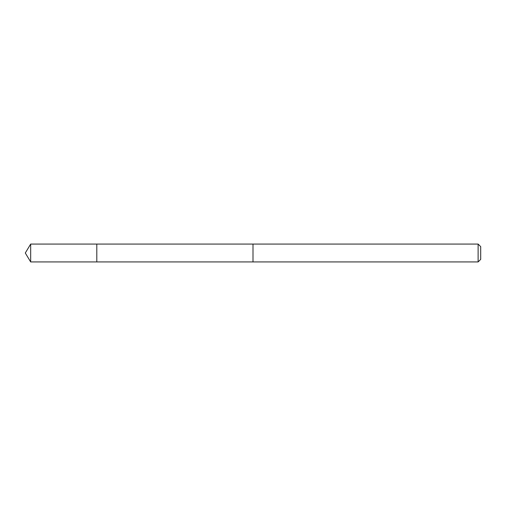 <?xml version="1.0" encoding="UTF-8"?>
<svg xmlns="http://www.w3.org/2000/svg" width="506" height="506" viewBox="0 0 506 506"><rect width="100%" height="100%" fill="white"/><g stroke="black" fill="none" stroke-linecap="round" stroke-linejoin="round"><path stroke-width="0.38" stroke-dasharray="2.53 1.9" d="M96.804 244.063L96.804 261.937L96.804 244.063M30.67 261.937L30.67 244.063M253 261.931L253 244.069M253 261.937L253 244.063M478.119 261.937L478.119 244.063M480.7 259.357L480.7 246.643"/><path stroke-width="0.76" d="M96.804 249.363L96.804 244.063L30.67 244.063L30.67 261.937L96.804 261.937L96.804 244.063L253 244.069L253 261.931L96.804 261.937L96.804 249.363M253 244.063L253 261.937L478.119 261.937L478.119 244.063L253 244.063M478.119 244.063L480.7 246.643L480.7 259.357L478.119 261.937M96.804 261.937L30.67 261.937L25.3 253L30.67 261.937M25.3 253L30.67 244.063"/></g></svg>
